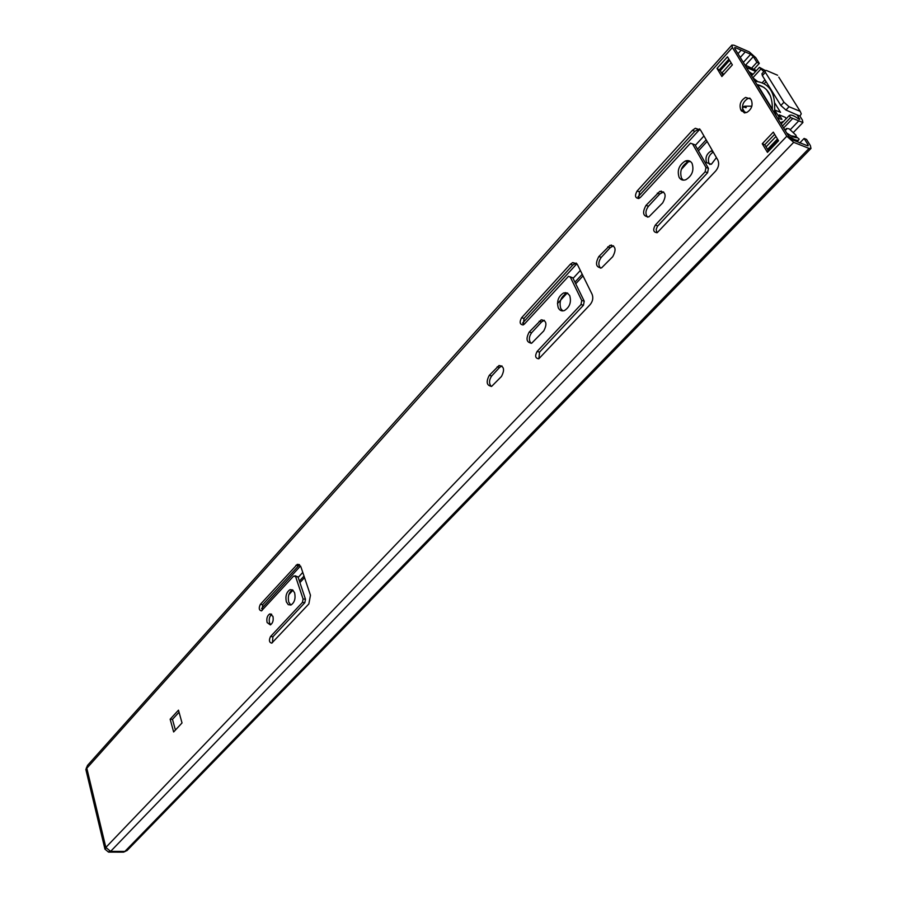 <?xml version="1.0" encoding="UTF-8"?>
<svg xmlns="http://www.w3.org/2000/svg" width="897" height="897" viewBox="0 0 897 897"><rect width="100%" height="100%" fill="white"/><g stroke="black" fill="none" stroke-linecap="round" stroke-linejoin="round"><path stroke-width="1.35" d="M640.458 197.351L638.877 198.472C635.143 198.215 634.549 195.737 637.083 191.039L692.394 130.357L695.332 128.282L700.523 130.043L717.813 159.991C719.394 163.624 718.699 167.291 715.705 171.002L657.221 232.671C653.33 232.401 652.702 229.867 655.303 225.091L705.12 171.809L705.961 167.436L692.54 143.912L690.466 143.195L640.458 197.351M638.608 198.562L639.561 191.88L694.872 131.298L699.604 128.899M786.804 136.232L732.401 47.552L731.885 45.085L733.981 45.22L749.186 51.824L755.734 57.643L759.299 63.384L756.889 62.342L753.323 56.601L750.699 54.269L735.484 47.676L734.654 47.631L734.867 48.617L789.293 137.219L792.04 139.652L807.412 145.74L808.175 145.763L807.939 144.619L804.104 138.441L806.538 139.416L810.372 145.583L810.978 148.454L809.06 148.409L793.688 142.331L786.804 136.232L105.846 847.43L86.818 768.247L87.39 765.533L731.885 45.085M679.107 177.348C676.955 170.396 679.04 164.947 685.364 161C688.246 160.036 690.488 160.821 692.058 163.344C694.244 170.307 692.159 175.778 685.824 179.736C682.909 180.701 680.666 179.893 679.107 177.348M558.304 307.884C556.51 301.325 558.293 296.335 563.652 292.915L567.151 292.927L569.718 295.562C571.535 302.132 569.763 307.144 564.381 310.564C561.735 311.416 559.706 310.53 558.304 307.884M286.334 601.797C285.224 596.113 286.446 592.065 290.034 589.654L292.714 589.979L294.631 592.839C295.763 598.534 294.53 602.593 290.942 605.004L288.251 604.668L286.334 601.797M267.115 622.563C266.342 618.526 267.205 615.667 269.694 613.974L272.923 616.295C273.697 620.332 272.845 623.202 270.345 624.895L267.115 622.563M740.743 109.681C739.061 104.557 740.675 100.464 745.586 97.414L750.621 98.995L751.406 100.285C753.099 105.42 751.495 109.524 746.573 112.574L741.505 110.97L740.743 109.681L743.221 110.679C741.527 105.554 743.153 101.473 748.064 98.435L749.903 98.098M170.15 719.215L178.481 710.166L182.024 722.948L173.637 731.963L170.15 719.215L172.471 719.349L179.052 712.218M645.997 205.391L659.811 191.353C665.72 191.734 666.673 195.591 662.659 202.924L648.834 216.906C642.992 216.502 642.05 212.667 645.997 205.391L648.475 206.22L659.811 193.954L663.612 191.924M543.728 330.971L531.708 343.181C526.494 342.576 525.653 338.875 529.185 332.092L541.194 319.825C546.475 320.42 547.316 324.131 543.728 330.971M524.442 324.03L523.153 324.949C519.812 324.557 519.285 322.169 521.561 317.785L570.357 264.245L572.712 262.574L577.421 264.559L592.11 294.306C593.444 297.86 592.794 301.291 590.17 304.588L538.794 358.8C535.33 358.385 534.758 355.952 537.09 351.489L580.976 304.576L581.749 300.484L570.335 277.139L568.463 276.332L524.442 324.03M612.718 256.699L601.528 267.923C595.933 267.429 595.036 263.651 598.815 256.576L610.005 245.296C615.645 245.767 616.553 249.568 612.718 256.699M489.257 375.395L499.024 365.505C504.08 366.167 504.888 369.833 501.445 376.493L491.679 386.338C486.667 385.654 485.86 382.01 489.257 375.395L491.724 375.955L499.64 367.389L501.972 365.931M260.332 604.387L297.288 564.348L300.876 566.781L310.463 595.238L308.86 603.928L271.746 643.16C269.167 642.476 268.775 640.267 270.535 636.534L302.435 602.425L303.074 598.961L295.618 576.636L293.644 576.042L261.464 610.891C258.975 610.24 258.594 608.076 260.332 604.387L262.698 604.634L299.542 564.706M721.872 76.514L717.017 68.441L727.456 56.814L732.367 64.887L721.872 76.514M773.304 132.128L778.562 140.773L767.451 152.389L762.259 143.755L773.304 132.128M737.996 53.708L741.202 50.154M740.272 57.43L745.25 51.914M752.235 67.432L756.889 62.342M754.299 68.845L759.299 63.384M810.978 148.454L127.004 850.591L124.896 851.41L110.623 851.376L105.846 847.43M799.698 143.004L804.104 138.441M683.279 180.14L681.585 178.223C679.433 171.282 681.518 165.844 687.842 161.897L690.432 161.494M562.778 310.9L560.782 308.557C558.988 301.997 560.771 297.008 566.13 293.599L567.779 293.263M290.819 605.049L288.733 602.055C287.612 596.382 288.845 592.334 292.422 589.923L292.557 589.878M270.67 624.738L269.504 622.798C268.73 619.065 269.481 616.25 271.757 614.378M777.464 138.968L767.54 149.351L768.247 150.528L764.749 144.72L774.638 134.326M722.982 75.281L720.224 70.706L729.586 60.312L720.224 70.706L717.017 68.441M744.745 112.899L743.221 110.679M175.408 730.057L172.471 719.349M647.612 217.175C645.145 214.047 645.436 210.403 648.475 206.22M656.896 232.772L656.156 229.441L657.445 226.313L707.61 172.717L705.12 171.809M693.022 144.092L695.018 144.832L708.439 168.344L707.61 172.717M531.102 343.36C528.647 340.311 528.838 336.756 531.652 332.72L541.653 321.888L544.344 320.285M523.265 324.905L524.027 318.413L572.824 264.974L576.233 263.045M538.873 358.766L539.568 352.095L583.454 305.249L580.976 304.576M570.144 276.803L572.813 277.846L584.227 301.168L583.454 305.249M600.553 268.158C598.086 265.064 598.333 261.442 601.293 257.316L610.207 247.662L613.514 245.812M491.253 386.472C488.831 383.445 488.988 379.936 491.724 375.955M272.419 642.701L272.923 636.758L304.845 602.683L302.435 602.425M295.023 575.762L298.006 576.928L305.473 599.23L304.845 602.683M262.137 610.442L262.698 604.634M767.451 152.389L767.294 151.526L778.17 140.134M764.749 144.72L762.259 143.755M731.089 62.79L721.715 73.184L720.224 70.706M721.715 73.184L724.014 74.148M109.434 851.197L108.537 852.116L104.96 849.167L85.865 769.559L86.729 767.036M108.537 852.116L123.562 852.15L125.3 851.388M746.36 67.331L755.633 71.457M746.248 107.562L743.792 106.575L744.723 106.194L751.865 106.171M743.792 106.575L742.402 106.978M716.434 157.592L711.377 164.263L706.589 162.615C705.042 157.715 706.533 153.858 711.063 151.055L712.487 150.763M709.886 164.555L709.045 163.512C707.498 158.803 708.899 154.99 713.25 152.075M776.197 115.904L774.604 111.654M742.963 107.651L742.402 107.281M788.743 136.322L791.535 137.79C795.123 140.134 797.545 140.818 798.79 139.854L799.182 139.136L796.278 136.703L791.042 135.772L787.118 133.675M756.429 70.583L744.835 64.842M777.688 118.314L781.971 119.402L779.168 114.838L785.245 117.316L786.142 118.774M783.148 121.925L780.457 122.822M784.247 129.011L786.265 129.695L786.602 128.45L789.102 128.776L796.009 135.256L796.357 137.746L792.544 136.748L786.736 133.059M746.719 67.903L750.307 68.172L755.745 71.334M752.942 74.395L749.073 71.749M752.695 77.647L757.404 81.369M766.442 89.532L770.534 96.158M774.873 103.189L780.525 112.36L774.795 110.017M757.382 84.643C767.496 87.121 772.485 95.25 772.362 109.03L757.382 84.643L764.053 87.435M774.414 112.988C776.163 93.299 769.671 82.715 754.915 81.257M778.585 118.034L779.201 117.372L774.773 110.185M745.149 112.899L742.469 108.447M743.187 111.643L744.286 112.865M743.792 106.878L742.436 108.189M782.24 121.7L780.738 123.281M782.431 126.051L790.537 117.529L802.916 122.53L802.378 120.041L799.911 116.083L801.268 113.852L800.214 111.363L778.775 77.142M781.175 123.999L789.259 115.478L790.537 117.529M799.911 116.083L797.085 114.928L799.552 118.886L799.676 119.436L798.734 119.077C794.103 115.59 790.952 114.39 789.259 115.478M797.085 114.928L785.94 110.028L789.046 106.743L800.214 111.363M777.598 75.247L766.475 70.493L764.962 70.403L765.376 72.332L783.956 102.224L789.046 106.743M764.984 70.37L759.4 67.342L763.807 71.659M771.969 72.848L767.17 70.785M752.863 77.77L760.622 69.304M751.596 75.864L759.4 67.342M764.962 70.403L761.934 73.689L762.349 75.628L780.861 105.51L785.94 110.028M639.561 191.88L637.083 191.039M86.818 768.247L732.401 47.552M734.778 48.472L735.484 47.676M743.333 62.398L750.699 54.269M745.564 65.145L753.323 56.601M110.623 851.376L793.688 142.331M124.896 851.41L809.06 148.409M806.997 145.583L807.939 144.619M718.99 70.19L728.891 59.18M743.983 111.968L741.505 110.97M659.811 193.954L657.322 193.102M694.872 131.298L692.394 130.357M657.793 225.898L655.303 225.091M708.439 168.344L705.961 167.436M695.018 144.832L692.54 143.912M531.652 332.72L529.185 332.092M541.653 321.888L539.187 321.249M524.027 318.413L521.561 317.785M572.824 264.974L570.357 264.245M539.568 352.095L537.09 351.489M584.227 301.168L581.749 300.484M572.813 277.846L570.335 277.139M601.293 257.316L598.815 256.576M610.207 247.662L607.729 246.899M499.64 367.389L497.173 366.817M298.309 565.637L295.92 565.334M272.923 636.758L270.535 636.534M305.473 599.23L303.074 598.961M298.006 576.928L295.618 576.636M106.037 848.046L104.96 849.167M86.863 768.437L85.865 769.559M124.279 851.41L123.562 852.15M261.576 608.536L300.517 565.951M522.581 323.111L576.894 263.718M637.969 196.936L699.907 129.19M298.174 577.433L302.771 572.432M573.071 278.362L580.337 270.457M695.321 145.37L703.954 135.974M299.396 581.065L304.005 576.065M564.74 293.218L565.323 292.579M574.932 282.163L582.209 274.258M697.507 149.194L706.163 139.797M288.812 594.666L292.96 590.17M299.923 582.624L304.532 577.634M557.452 303.601L567.252 292.971M575.728 283.8L583.016 275.895M610.98 245.599L611.507 245.038M660.753 191.678L661.313 191.061M681.305 169.41L688.403 161.718M698.449 150.831L707.116 141.446M766.06 146.895L775.961 136.501M790.627 138.732L791.535 137.79M752.011 73.487L750.89 74.709M790.369 129.617L798.678 120.927M783.63 128.002L792.746 118.438M764.244 83.6L766.072 81.627M762.315 82.647L764.939 79.799M762.349 75.628L765.376 72.332M780.861 105.51L783.956 102.224M685.364 161L687.842 161.897M563.652 292.915L566.13 293.599M290.034 589.654L292.422 589.923M269.694 613.974L271.477 614.165M745.586 97.414L748.064 98.435M659.811 191.353L662.3 192.205M695.332 128.282L697.81 129.224M541.194 319.825L543.66 320.476M572.712 262.574L575.19 263.292M610.005 245.296L612.483 246.058M499.024 365.505L501.49 366.077M297.288 564.348L299.419 564.617M711.063 151.055L713.093 151.806M797.063 141.648L798.79 139.854M743.434 106.732L745.878 107.718M786.568 128.484L785.413 129.684M793.531 132.319L802.916 122.53"/></g></svg>
